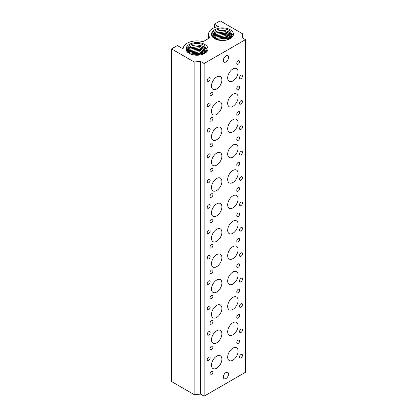 <?xml version="1.0" encoding="UTF-8"?>
<svg xmlns="http://www.w3.org/2000/svg" width="417" height="417" viewBox="0 0 417 417"><rect width="100%" height="100%" fill="white"/><g stroke="black" fill="none" stroke-linecap="round" stroke-linejoin="round"><path stroke-width="0.63" d="M189.266 53.381A10.962 6.328 180 0 1 189.266 44.431A10.962 6.328 180 0 1 204.768 44.431A10.962 6.328 180 0 1 204.768 53.381A10.962 6.328 180 0 1 189.266 53.381M204.361 53.6L207.02 49.498L204.184 45.437C195.166 39.474 179.612 48.398 189.459 53.491M214.719 38.687A10.962 6.328 180 0 1 214.719 29.732A10.962 6.328 180 0 1 230.22 29.732A10.962 6.328 180 0 1 230.22 38.682A10.962 6.328 180 0 1 214.719 38.687M229.819 38.906L232.472 34.804L229.642 30.743C220.619 24.775 205.065 33.704 214.911 38.797M236.757 63.368A2.043 1.183 120 0 0 237.184 64.301A2.043 1.183 120 0 0 238.759 63.754A2.043 1.183 120 0 0 239.65 61.695A2.043 1.183 120 0 0 239.228 60.762A2.043 1.183 120 0 0 237.654 61.309A2.043 1.183 120 0 0 236.757 63.368M239.535 77.797A2.043 1.183 120 0 0 239.957 78.73A2.043 1.183 120 0 0 241.537 78.182A2.043 1.183 120 0 0 242.428 76.123A2.043 1.183 120 0 0 242.006 75.19A2.043 1.183 120 0 0 240.427 75.738A2.043 1.183 120 0 0 239.535 77.797M207.254 80.398A2.043 1.183 120 0 0 207.682 81.336A2.043 1.183 120 0 0 209.256 80.789A2.043 1.183 120 0 0 210.147 78.73A2.043 1.183 120 0 0 209.725 77.791A2.043 1.183 120 0 0 208.151 78.339A2.043 1.183 120 0 0 207.254 80.398M210.032 94.826A2.043 1.183 120 0 0 210.455 95.764A2.043 1.183 120 0 0 212.034 95.217A2.043 1.183 120 0 0 212.925 93.158A2.043 1.183 120 0 0 212.503 92.22A2.043 1.183 120 0 0 210.924 92.767A2.043 1.183 120 0 0 210.032 94.826M211.482 85.975A7.365 4.253 120 0 0 213.004 89.347A7.365 4.253 120 0 0 218.68 87.377A7.365 4.253 120 0 0 221.891 79.965A7.365 4.253 120 0 0 220.369 76.592A7.365 4.253 120 0 0 214.692 78.568A7.365 4.253 120 0 0 211.482 85.975M227.677 77.963A7.365 4.253 120 0 0 229.204 81.331A7.365 4.253 120 0 0 234.875 79.36A7.365 4.253 120 0 0 238.091 71.948A7.365 4.253 120 0 0 236.564 68.581A7.365 4.253 120 0 0 230.893 70.551A7.365 4.253 120 0 0 227.677 77.963M236.757 88.748A2.043 1.183 120 0 0 237.184 89.686A2.043 1.183 120 0 0 238.759 89.139A2.043 1.183 120 0 0 239.65 87.08A2.043 1.183 120 0 0 239.228 86.142A2.043 1.183 120 0 0 237.654 86.689A2.043 1.183 120 0 0 236.757 88.748M239.535 103.176A2.043 1.183 120 0 0 239.957 104.114A2.043 1.183 120 0 0 241.537 103.567A2.043 1.183 120 0 0 242.428 101.508A2.043 1.183 120 0 0 242.006 100.57A2.043 1.183 120 0 0 240.427 101.117A2.043 1.183 120 0 0 239.535 103.176M207.254 105.782A2.043 1.183 120 0 0 207.682 106.721A2.043 1.183 120 0 0 209.256 106.168A2.043 1.183 120 0 0 210.147 104.114A2.043 1.183 120 0 0 209.725 103.176A2.043 1.183 120 0 0 208.151 103.724A2.043 1.183 120 0 0 207.254 105.782M210.032 120.211A2.043 1.183 120 0 0 210.455 121.149A2.043 1.183 120 0 0 212.034 120.596A2.043 1.183 120 0 0 212.925 118.543A2.043 1.183 120 0 0 212.503 117.604A2.043 1.183 120 0 0 210.924 118.152A2.043 1.183 120 0 0 210.032 120.211M211.482 111.36A7.365 4.253 120 0 0 213.004 114.732A7.365 4.253 120 0 0 218.68 112.757A7.365 4.253 120 0 0 221.891 105.35A7.365 4.253 120 0 0 220.369 101.977A7.365 4.253 120 0 0 214.692 103.948A7.365 4.253 120 0 0 211.482 111.36M227.677 103.343A7.365 4.253 120 0 0 229.204 106.716A7.365 4.253 120 0 0 234.875 104.74A7.365 4.253 120 0 0 238.091 97.333A7.365 4.253 120 0 0 236.564 93.961A7.365 4.253 120 0 0 230.893 95.936A7.365 4.253 120 0 0 227.677 103.343M236.757 114.133A2.043 1.183 120 0 0 237.184 115.066A2.043 1.183 120 0 0 238.759 114.519A2.043 1.183 120 0 0 239.65 112.46A2.043 1.183 120 0 0 239.228 111.527A2.043 1.183 120 0 0 237.654 112.074A2.043 1.183 120 0 0 236.757 114.133M239.535 128.561A2.043 1.183 120 0 0 239.957 129.494A2.043 1.183 120 0 0 241.537 128.947A2.043 1.183 120 0 0 242.428 126.888A2.043 1.183 120 0 0 242.006 125.955A2.043 1.183 120 0 0 240.427 126.502A2.043 1.183 120 0 0 239.535 128.561M207.254 131.167A2.043 1.183 120 0 0 207.682 132.1A2.043 1.183 120 0 0 209.256 131.553A2.043 1.183 120 0 0 210.147 129.494A2.043 1.183 120 0 0 209.725 128.561A2.043 1.183 120 0 0 208.151 129.108A2.043 1.183 120 0 0 207.254 131.167M210.032 145.596A2.043 1.183 120 0 0 210.455 146.529A2.043 1.183 120 0 0 212.034 145.981A2.043 1.183 120 0 0 212.925 143.922A2.043 1.183 120 0 0 212.503 142.989A2.043 1.183 120 0 0 210.924 143.537A2.043 1.183 120 0 0 210.032 145.596M211.482 136.745A7.365 4.253 120 0 0 213.004 140.112A7.365 4.253 120 0 0 218.68 138.142A7.365 4.253 120 0 0 221.891 130.73A7.365 4.253 120 0 0 220.369 127.362A7.365 4.253 120 0 0 214.692 129.333A7.365 4.253 120 0 0 211.482 136.745M227.677 128.728A7.365 4.253 120 0 0 229.204 132.1A7.365 4.253 120 0 0 234.875 130.125A7.365 4.253 120 0 0 238.091 122.718A7.365 4.253 120 0 0 236.564 119.345A7.365 4.253 120 0 0 230.893 121.316A7.365 4.253 120 0 0 227.677 128.728M236.757 139.513A2.043 1.183 120 0 0 237.184 140.451A2.043 1.183 120 0 0 238.759 139.903A2.043 1.183 120 0 0 239.65 137.845A2.043 1.183 120 0 0 239.228 136.906A2.043 1.183 120 0 0 237.654 137.459A2.043 1.183 120 0 0 236.757 139.513M239.535 153.941A2.043 1.183 120 0 0 239.957 154.879A2.043 1.183 120 0 0 241.537 154.332A2.043 1.183 120 0 0 242.428 152.273A2.043 1.183 120 0 0 242.006 151.335A2.043 1.183 120 0 0 240.427 151.887A2.043 1.183 120 0 0 239.535 153.941M207.254 156.547A2.043 1.183 120 0 0 207.682 157.485A2.043 1.183 120 0 0 209.256 156.938A2.043 1.183 120 0 0 210.147 154.879A2.043 1.183 120 0 0 209.725 153.941A2.043 1.183 120 0 0 208.151 154.488A2.043 1.183 120 0 0 207.254 156.547M210.032 170.975A2.043 1.183 120 0 0 210.455 171.913A2.043 1.183 120 0 0 212.034 171.366A2.043 1.183 120 0 0 212.925 169.307A2.043 1.183 120 0 0 212.503 168.369A2.043 1.183 120 0 0 210.924 168.916A2.043 1.183 120 0 0 210.032 170.975M211.482 162.124A7.365 4.253 120 0 0 213.004 165.497A7.365 4.253 120 0 0 218.68 163.521A7.365 4.253 120 0 0 221.891 156.114A7.365 4.253 120 0 0 220.369 152.742A7.365 4.253 120 0 0 214.692 154.717A7.365 4.253 120 0 0 211.482 162.124M227.677 154.113A7.365 4.253 120 0 0 229.204 157.48A7.365 4.253 120 0 0 234.875 155.51A7.365 4.253 120 0 0 238.091 148.098A7.365 4.253 120 0 0 236.564 144.73A7.365 4.253 120 0 0 230.893 146.701A7.365 4.253 120 0 0 227.677 154.113M236.757 164.897A2.043 1.183 120 0 0 237.184 165.836A2.043 1.183 120 0 0 238.759 165.288A2.043 1.183 120 0 0 239.65 163.229A2.043 1.183 120 0 0 239.228 162.291A2.043 1.183 120 0 0 237.654 162.838A2.043 1.183 120 0 0 236.757 164.897M239.535 179.326A2.043 1.183 120 0 0 239.957 180.264A2.043 1.183 120 0 0 241.537 179.717A2.043 1.183 120 0 0 242.428 177.658A2.043 1.183 120 0 0 242.006 176.719A2.043 1.183 120 0 0 240.427 177.267A2.043 1.183 120 0 0 239.535 179.326M207.254 181.932A2.043 1.183 120 0 0 207.682 182.865A2.043 1.183 120 0 0 209.256 182.318A2.043 1.183 120 0 0 210.147 180.259A2.043 1.183 120 0 0 209.725 179.326A2.043 1.183 120 0 0 208.151 179.873A2.043 1.183 120 0 0 207.254 181.932M210.032 196.36A2.043 1.183 120 0 0 210.455 197.293A2.043 1.183 120 0 0 212.034 196.746A2.043 1.183 120 0 0 212.925 194.687A2.043 1.183 120 0 0 212.503 193.754A2.043 1.183 120 0 0 210.924 194.301A2.043 1.183 120 0 0 210.032 196.36M211.482 187.509A7.365 4.253 120 0 0 213.004 190.882A7.365 4.253 120 0 0 218.68 188.906A7.365 4.253 120 0 0 221.891 181.499A7.365 4.253 120 0 0 220.369 178.127A7.365 4.253 120 0 0 214.692 180.097A7.365 4.253 120 0 0 211.482 187.509M227.677 179.492A7.365 4.253 120 0 0 229.204 182.865A7.365 4.253 120 0 0 234.875 180.889A7.365 4.253 120 0 0 238.091 173.482A7.365 4.253 120 0 0 236.564 170.11A7.365 4.253 120 0 0 230.893 172.085A7.365 4.253 120 0 0 227.677 179.492M236.757 190.282A2.043 1.183 120 0 0 237.184 191.215A2.043 1.183 120 0 0 238.759 190.668A2.043 1.183 120 0 0 239.65 188.609A2.043 1.183 120 0 0 239.228 187.676A2.043 1.183 120 0 0 237.654 188.223A2.043 1.183 120 0 0 236.757 190.282M239.535 204.711A2.043 1.183 120 0 0 239.957 205.644A2.043 1.183 120 0 0 241.537 205.096A2.043 1.183 120 0 0 242.428 203.037A2.043 1.183 120 0 0 242.006 202.104A2.043 1.183 120 0 0 240.427 202.652A2.043 1.183 120 0 0 239.535 204.711M207.254 207.312A2.043 1.183 120 0 0 207.682 208.25A2.043 1.183 120 0 0 209.256 207.702A2.043 1.183 120 0 0 210.147 205.644A2.043 1.183 120 0 0 209.725 204.705A2.043 1.183 120 0 0 208.151 205.258A2.043 1.183 120 0 0 207.254 207.312M210.032 221.74A2.043 1.183 120 0 0 210.455 222.678A2.043 1.183 120 0 0 212.034 222.131A2.043 1.183 120 0 0 212.925 220.072A2.043 1.183 120 0 0 212.503 219.139A2.043 1.183 120 0 0 210.924 219.686A2.043 1.183 120 0 0 210.032 221.74M211.482 212.894A7.365 4.253 120 0 0 213.004 216.261A7.365 4.253 120 0 0 218.68 214.291A7.365 4.253 120 0 0 221.891 206.879A7.365 4.253 120 0 0 220.369 203.512A7.365 4.253 120 0 0 214.692 205.482A7.365 4.253 120 0 0 211.482 212.894M227.677 204.877A7.365 4.253 120 0 0 229.204 208.245A7.365 4.253 120 0 0 234.875 206.274A7.365 4.253 120 0 0 238.091 198.862A7.365 4.253 120 0 0 236.564 195.495A7.365 4.253 120 0 0 230.893 197.465A7.365 4.253 120 0 0 227.677 204.877M236.757 215.662A2.043 1.183 120 0 0 237.184 216.6A2.043 1.183 120 0 0 238.759 216.053A2.043 1.183 120 0 0 239.65 213.994A2.043 1.183 120 0 0 239.228 213.056A2.043 1.183 120 0 0 237.654 213.608A2.043 1.183 120 0 0 236.757 215.662M239.535 230.09A2.043 1.183 120 0 0 239.957 231.028A2.043 1.183 120 0 0 241.537 230.481A2.043 1.183 120 0 0 242.428 228.422A2.043 1.183 120 0 0 242.006 227.484A2.043 1.183 120 0 0 240.427 228.036A2.043 1.183 120 0 0 239.535 230.09M207.254 232.696A2.043 1.183 120 0 0 207.682 233.635A2.043 1.183 120 0 0 209.256 233.087A2.043 1.183 120 0 0 210.147 231.028A2.043 1.183 120 0 0 209.725 230.09A2.043 1.183 120 0 0 208.151 230.637A2.043 1.183 120 0 0 207.254 232.696M210.032 247.125A2.043 1.183 120 0 0 210.455 248.063A2.043 1.183 120 0 0 212.034 247.516A2.043 1.183 120 0 0 212.925 245.457A2.043 1.183 120 0 0 212.503 244.518A2.043 1.183 120 0 0 210.924 245.066A2.043 1.183 120 0 0 210.032 247.125M211.482 238.274A7.365 4.253 120 0 0 213.004 241.646A7.365 4.253 120 0 0 218.68 239.671A7.365 4.253 120 0 0 221.891 232.264A7.365 4.253 120 0 0 220.369 228.891A7.365 4.253 120 0 0 214.692 230.867A7.365 4.253 120 0 0 211.482 238.274M227.677 230.257A7.365 4.253 120 0 0 229.204 233.629A7.365 4.253 120 0 0 234.875 231.659A7.365 4.253 120 0 0 238.091 224.247A7.365 4.253 120 0 0 236.564 220.874A7.365 4.253 120 0 0 230.893 222.85A7.365 4.253 120 0 0 227.677 230.257M236.757 241.047A2.043 1.183 120 0 0 237.184 241.985A2.043 1.183 120 0 0 238.759 241.438A2.043 1.183 120 0 0 239.65 239.379A2.043 1.183 120 0 0 239.228 238.441A2.043 1.183 120 0 0 237.654 238.988A2.043 1.183 120 0 0 236.757 241.047M239.535 255.475A2.043 1.183 120 0 0 239.957 256.413A2.043 1.183 120 0 0 241.537 255.866A2.043 1.183 120 0 0 242.428 253.807A2.043 1.183 120 0 0 242.006 252.869A2.043 1.183 120 0 0 240.427 253.416A2.043 1.183 120 0 0 239.535 255.475M207.254 258.081A2.043 1.183 120 0 0 207.682 259.014A2.043 1.183 120 0 0 209.256 258.467A2.043 1.183 120 0 0 210.147 256.408A2.043 1.183 120 0 0 209.725 255.475A2.043 1.183 120 0 0 208.151 256.022A2.043 1.183 120 0 0 207.254 258.081M210.032 272.509A2.043 1.183 120 0 0 210.455 273.443A2.043 1.183 120 0 0 212.034 272.895A2.043 1.183 120 0 0 212.925 270.836A2.043 1.183 120 0 0 212.503 269.903A2.043 1.183 120 0 0 210.924 270.451A2.043 1.183 120 0 0 210.032 272.509M211.482 263.659A7.365 4.253 120 0 0 213.004 267.026A7.365 4.253 120 0 0 218.68 265.056A7.365 4.253 120 0 0 221.891 257.643A7.365 4.253 120 0 0 220.369 254.276A7.365 4.253 120 0 0 214.692 256.247A7.365 4.253 120 0 0 211.482 263.659M227.677 255.642A7.365 4.253 120 0 0 229.204 259.014A7.365 4.253 120 0 0 234.875 257.039A7.365 4.253 120 0 0 238.091 249.632A7.365 4.253 120 0 0 236.564 246.259A7.365 4.253 120 0 0 230.893 248.235A7.365 4.253 120 0 0 227.677 255.642M236.757 266.432A2.043 1.183 120 0 0 237.184 267.365A2.043 1.183 120 0 0 238.759 266.817A2.043 1.183 120 0 0 239.65 264.759A2.043 1.183 120 0 0 239.228 263.825A2.043 1.183 120 0 0 237.654 264.373A2.043 1.183 120 0 0 236.757 266.432M239.535 280.86A2.043 1.183 120 0 0 239.957 281.793A2.043 1.183 120 0 0 241.537 281.246A2.043 1.183 120 0 0 242.428 279.187A2.043 1.183 120 0 0 242.006 278.254A2.043 1.183 120 0 0 240.427 278.801A2.043 1.183 120 0 0 239.535 280.86M207.254 283.461A2.043 1.183 120 0 0 207.682 284.399A2.043 1.183 120 0 0 209.256 283.852A2.043 1.183 120 0 0 210.147 281.793A2.043 1.183 120 0 0 209.725 280.855A2.043 1.183 120 0 0 208.151 281.407A2.043 1.183 120 0 0 207.254 283.461M210.032 297.889A2.043 1.183 120 0 0 210.455 298.827A2.043 1.183 120 0 0 212.034 298.28A2.043 1.183 120 0 0 212.925 296.221A2.043 1.183 120 0 0 212.503 295.283A2.043 1.183 120 0 0 210.924 295.835A2.043 1.183 120 0 0 210.032 297.889M211.482 289.038A7.365 4.253 120 0 0 213.004 292.411A7.365 4.253 120 0 0 218.68 290.441A7.365 4.253 120 0 0 221.891 283.028A7.365 4.253 120 0 0 220.369 279.656A7.365 4.253 120 0 0 214.692 281.631A7.365 4.253 120 0 0 211.482 289.038M227.677 281.027A7.365 4.253 120 0 0 229.204 284.394A7.365 4.253 120 0 0 234.875 282.424A7.365 4.253 120 0 0 238.091 275.012A7.365 4.253 120 0 0 236.564 271.644A7.365 4.253 120 0 0 230.893 273.615A7.365 4.253 120 0 0 227.677 281.027M236.757 291.811A2.043 1.183 120 0 0 237.184 292.75A2.043 1.183 120 0 0 238.759 292.202A2.043 1.183 120 0 0 239.65 290.143A2.043 1.183 120 0 0 239.228 289.205A2.043 1.183 120 0 0 237.654 289.752A2.043 1.183 120 0 0 236.757 291.811M239.535 306.24A2.043 1.183 120 0 0 239.957 307.178A2.043 1.183 120 0 0 241.537 306.631A2.043 1.183 120 0 0 242.428 304.572A2.043 1.183 120 0 0 242.006 303.633A2.043 1.183 120 0 0 240.427 304.181A2.043 1.183 120 0 0 239.535 306.24M207.254 308.846A2.043 1.183 120 0 0 207.682 309.784A2.043 1.183 120 0 0 209.256 309.237A2.043 1.183 120 0 0 210.147 307.178A2.043 1.183 120 0 0 209.725 306.24A2.043 1.183 120 0 0 208.151 306.787A2.043 1.183 120 0 0 207.254 308.846M210.032 323.274A2.043 1.183 120 0 0 210.455 324.212A2.043 1.183 120 0 0 212.034 323.665A2.043 1.183 120 0 0 212.925 321.606A2.043 1.183 120 0 0 212.503 320.668A2.043 1.183 120 0 0 210.924 321.215A2.043 1.183 120 0 0 210.032 323.274M211.482 314.423A7.365 4.253 120 0 0 213.004 317.796A7.365 4.253 120 0 0 218.68 315.82A7.365 4.253 120 0 0 221.891 308.413A7.365 4.253 120 0 0 220.369 305.041A7.365 4.253 120 0 0 214.692 307.016A7.365 4.253 120 0 0 211.482 314.423M227.677 306.406A7.365 4.253 120 0 0 229.204 309.779A7.365 4.253 120 0 0 234.875 307.809A7.365 4.253 120 0 0 238.091 300.396A7.365 4.253 120 0 0 236.564 297.024A7.365 4.253 120 0 0 230.893 298.999A7.365 4.253 120 0 0 227.677 306.406M236.757 317.196A2.043 1.183 120 0 0 237.184 318.135A2.043 1.183 120 0 0 238.759 317.582A2.043 1.183 120 0 0 239.65 315.528A2.043 1.183 120 0 0 239.228 314.59A2.043 1.183 120 0 0 237.654 315.137A2.043 1.183 120 0 0 236.757 317.196M239.535 331.624A2.043 1.183 120 0 0 239.957 332.563A2.043 1.183 120 0 0 241.537 332.01A2.043 1.183 120 0 0 242.428 329.956A2.043 1.183 120 0 0 242.006 329.018A2.043 1.183 120 0 0 240.427 329.566A2.043 1.183 120 0 0 239.535 331.624M207.254 334.231A2.043 1.183 120 0 0 207.682 335.164A2.043 1.183 120 0 0 209.256 334.616A2.043 1.183 120 0 0 210.147 332.558A2.043 1.183 120 0 0 209.725 331.624A2.043 1.183 120 0 0 208.151 332.172A2.043 1.183 120 0 0 207.254 334.231M210.032 348.659A2.043 1.183 120 0 0 210.455 349.592A2.043 1.183 120 0 0 212.034 349.045A2.043 1.183 120 0 0 212.925 346.986A2.043 1.183 120 0 0 212.503 346.053A2.043 1.183 120 0 0 210.924 346.6A2.043 1.183 120 0 0 210.032 348.659M236.757 342.581A2.043 1.183 120 0 0 237.184 343.514A2.043 1.183 120 0 0 238.759 342.967A2.043 1.183 120 0 0 239.65 340.908A2.043 1.183 120 0 0 239.228 339.975A2.043 1.183 120 0 0 237.654 340.522A2.043 1.183 120 0 0 236.757 342.581M239.535 357.009A2.043 1.183 120 0 0 239.957 357.942A2.043 1.183 120 0 0 241.537 357.395A2.043 1.183 120 0 0 242.428 355.336A2.043 1.183 120 0 0 242.006 354.403A2.043 1.183 120 0 0 240.427 354.95A2.043 1.183 120 0 0 239.535 357.009M207.254 359.61A2.043 1.183 120 0 0 207.682 360.549A2.043 1.183 120 0 0 209.256 360.001A2.043 1.183 120 0 0 210.147 357.942A2.043 1.183 120 0 0 209.725 357.004A2.043 1.183 120 0 0 208.151 357.551A2.043 1.183 120 0 0 207.254 359.61M210.032 374.039A2.043 1.183 120 0 0 210.455 374.977A2.043 1.183 120 0 0 212.034 374.43A2.043 1.183 120 0 0 212.925 372.371A2.043 1.183 120 0 0 212.503 371.432A2.043 1.183 120 0 0 210.924 371.98A2.043 1.183 120 0 0 210.032 374.039M211.482 339.808A7.365 4.253 120 0 0 213.004 343.175A7.365 4.253 120 0 0 218.68 341.205A7.365 4.253 120 0 0 221.891 333.793A7.365 4.253 120 0 0 220.369 330.426A7.365 4.253 120 0 0 214.692 332.396A7.365 4.253 120 0 0 211.482 339.808M227.677 331.791A7.365 4.253 120 0 0 229.204 335.164A7.365 4.253 120 0 0 234.875 333.188A7.365 4.253 120 0 0 238.091 325.781A7.365 4.253 120 0 0 236.564 322.409A7.365 4.253 120 0 0 230.893 324.379A7.365 4.253 120 0 0 227.677 331.791M211.482 365.188A7.365 4.253 120 0 0 213.004 368.56A7.365 4.253 120 0 0 218.68 366.59A7.365 4.253 120 0 0 221.891 359.178A7.365 4.253 120 0 0 220.369 355.805A7.365 4.253 120 0 0 214.692 357.781A7.365 4.253 120 0 0 211.482 365.188M227.677 357.176A7.365 4.253 120 0 0 229.204 360.543A7.365 4.253 120 0 0 234.875 358.573A7.365 4.253 120 0 0 238.091 351.161A7.365 4.253 120 0 0 236.564 347.794A7.365 4.253 120 0 0 230.893 349.764A7.365 4.253 120 0 0 227.677 357.176M223.34 60.429A3.68 2.127 120 0 0 224.101 62.112A3.68 2.127 120 0 0 226.937 61.127A3.68 2.127 120 0 0 228.542 57.421A3.68 2.127 120 0 0 227.781 55.737A3.68 2.127 120 0 0 224.945 56.722A3.68 2.127 120 0 0 223.34 60.429M223.34 377.046A3.68 2.127 120 0 0 224.101 378.73A3.68 2.127 120 0 0 226.937 377.745A3.68 2.127 120 0 0 228.542 374.039A3.68 2.127 120 0 0 227.781 372.355A3.68 2.127 120 0 0 224.945 373.34A3.68 2.127 120 0 0 223.34 377.046M231.727 36.712L231.482 35.961L229.063 33.423L224.904 31.921L215.891 33.079L213.155 36.456L215.86 33.068L224.862 31.885L229.063 33.396L231.471 35.909L231.732 36.701M213.275 37.566L213.165 37.066M231.524 37.384L229.063 34.757L224.904 33.256L215.891 34.413L213.358 36.957L215.86 34.408L224.862 33.219L229.063 34.731L231.529 37.394M231.075 37.905L229.063 36.091L224.904 34.59L215.891 35.753L213.739 37.582M213.733 37.566L215.86 35.742L224.862 34.559L229.063 36.065L231.086 37.895M230.424 38.479L229.063 37.431L224.904 35.93L215.891 37.087L214.317 38.234M214.302 38.218L215.86 37.077L224.862 35.893L229.063 37.405L230.439 38.468M229.517 39.057L224.904 37.264L215.891 38.421L215.13 38.89L215.86 38.411L224.862 37.228L229.538 39.047M228.167 39.615L224.904 38.599L216.428 39.49M216.397 39.479L224.862 38.567L228.198 39.605M218.445 40.095L224.862 39.902L226.113 40.178M231.524 37.405L231.795 36.055L231.482 34.621L229.063 32.083C224.377 29.805 219.837 29.774 215.448 32L213.014 35.461L215.24 38.969M215.287 39.01C211.549 36.321 211.899 33.813 216.334 31.494C220.708 29.758 224.956 29.946 229.063 32.057L231.471 34.569L231.795 36.029L231.498 37.436M187.702 51.145L190.407 47.762L199.409 46.579L203.611 48.091L206.019 50.603L206.274 51.395L206.029 50.655L203.611 48.117L199.451 46.615L190.439 47.773L187.702 51.15M187.822 52.261L187.713 51.76M187.9 51.64L190.407 49.102L199.409 47.919L203.611 49.425L206.076 52.062L203.611 49.451L199.451 47.95L190.439 49.107L187.905 51.656M188.281 52.266L190.407 50.436L199.409 49.253L203.611 50.759L205.633 52.594L203.611 50.785L199.451 49.289L190.439 50.447L188.286 52.276M188.849 52.912L190.407 51.771L199.409 50.587L203.611 52.099L204.987 53.162L203.611 52.125L199.451 50.624L190.439 51.781L188.865 52.928M204.059 53.757L199.451 51.958L190.439 53.115L189.678 53.59M189.657 53.574L190.407 53.11L199.409 51.927L204.085 53.741M202.714 54.314L199.451 53.293L190.97 54.184M190.944 54.174L199.409 53.261L202.745 54.299M192.993 54.794L199.409 54.596L200.66 54.872M206.076 52.094L206.342 50.754L206.029 49.321L203.611 46.782C198.925 44.499 194.385 44.468 189.996 46.699L187.561 50.155L189.787 53.663M189.834 53.71C186.097 51.015 186.446 48.508 190.877 46.188C195.255 44.452 199.498 44.645 203.611 46.756L206.019 49.269L206.342 50.728L206.045 52.13M200.66 61.497L204.132 63.499L245.436 39.651L241.964 37.65L242.715 33.876L220.155 20.85L214.369 24.191L218.419 26.526A13.907 8.027 0 0 0 208.563 34.21A13.907 8.027 0 0 0 209.944 37.702L203.063 41.674A13.907 8.027 0 0 0 183.11 48.888L177.35 45.562L171.564 48.904L194.124 61.93L200.66 61.497L200.66 394.148L204.132 396.15L245.436 372.303L245.436 39.651M171.564 48.904L171.564 381.555L194.124 394.581L200.66 394.148M204.132 63.499L204.132 396.15M242.715 33.876L242.715 38.083M214.369 24.191L214.369 27.684M194.124 61.93L194.124 394.581M190.877 46.188A9.325 5.385 0 0 0 189.996 46.699M216.334 31.494A9.325 5.385 0 0 0 215.448 32M188.036 48.581L189.266 47.767L199.852 46.355L205.743 48.773M188.145 49.831L189.266 49.107L199.852 47.689L205.743 50.113M188.145 51.166L189.266 50.441L199.852 49.024L205.743 51.447M188.348 52.354L189.266 51.776L199.852 50.363L205.571 52.651M189.146 53.178L199.852 51.698L204.674 53.392M190.35 53.929L199.852 53.032L203.371 54.064M213.488 33.886L214.719 33.073L225.305 31.661L231.195 34.079M213.598 35.137L214.719 34.408L225.305 32.995L231.195 35.419M213.598 36.472L214.719 35.747L225.305 34.33L231.195 36.753M213.801 37.66L214.719 37.082L225.305 35.664L231.023 37.957M214.599 38.484L225.305 37.004L230.132 38.698M215.803 39.234L225.305 38.338L228.824 39.37M208.563 34.21L208.563 38.5"/></g></svg>
